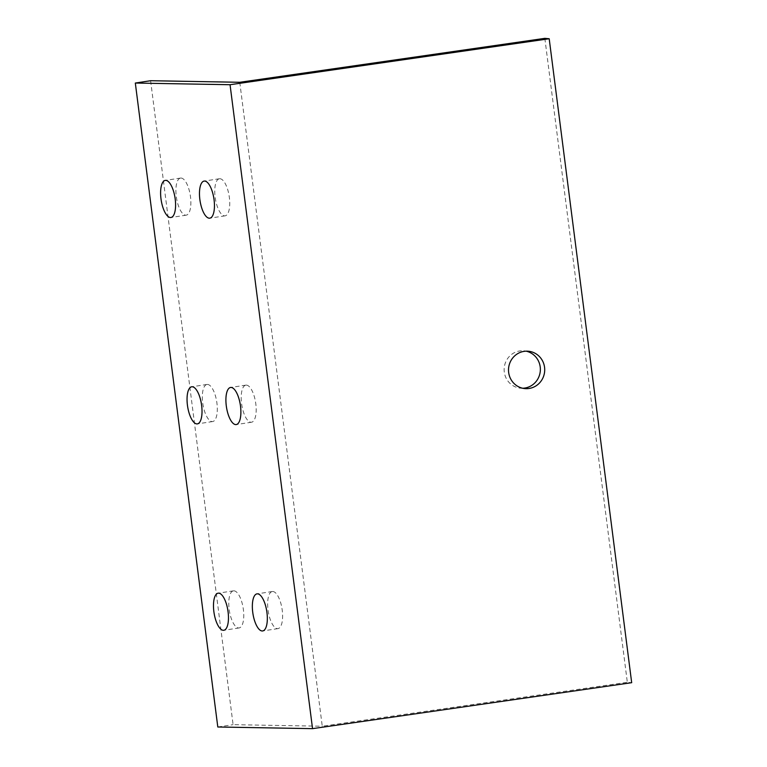 <?xml version="1.0" encoding="UTF-8"?>
<svg xmlns="http://www.w3.org/2000/svg" width="767" height="767" viewBox="0 0 767 767"><rect width="100%" height="100%" fill="white"/><g stroke="black" fill="none" stroke-linecap="round" stroke-linejoin="round"><path stroke-width="0.58" stroke-dasharray="3.83 2.88" d="M544.838 38.35L627.329 682.285L631.682 682.688M239.764 82.29L322.255 726.224L627.329 682.285M522.73 388.255A18.763 18.101 -84.7 0 1 520.534 388.188A18.763 18.101 -84.7 0 1 504.303 372.1A18.763 18.101 -84.7 0 1 523.986 350.826A18.763 18.101 -84.7 0 1 526.143 351.171M150.6 80.717L233.091 724.662L322.255 726.224M181.002 178.04A18.763 7.018 81.3 0 1 190.408 196.151A18.763 7.018 81.3 0 1 186.208 215.163A18.763 7.018 81.3 0 1 185.767 215.191A18.763 7.018 81.3 0 1 176.362 197.081A18.763 7.018 81.3 0 1 180.561 178.069A18.763 7.018 81.3 0 1 181.002 178.04M207.445 384.43A18.763 7.018 81.3 0 1 216.85 402.541A18.763 7.018 81.3 0 1 212.651 421.553A18.763 7.018 81.3 0 1 212.2 421.582A18.763 7.018 81.3 0 1 202.795 403.471A18.763 7.018 81.3 0 1 206.994 384.459A18.763 7.018 81.3 0 1 207.445 384.43M233.887 590.82A18.763 7.018 81.3 0 1 243.292 608.931A18.763 7.018 81.3 0 1 239.093 627.943A18.763 7.018 81.3 0 1 238.642 627.972A18.763 7.018 81.3 0 1 229.237 609.861A18.763 7.018 81.3 0 1 233.436 590.849A18.763 7.018 81.3 0 1 233.887 590.82M219.87 178.721A18.763 7.018 81.3 0 1 229.275 196.831A18.763 7.018 81.3 0 1 225.076 215.843A18.763 7.018 81.3 0 1 224.626 215.872A18.763 7.018 81.3 0 1 215.22 197.761A18.763 7.018 81.3 0 1 219.42 178.749A18.763 7.018 81.3 0 1 219.87 178.721M246.312 385.111A18.763 7.018 81.3 0 1 255.718 403.221A18.763 7.018 81.3 0 1 251.518 422.233A18.763 7.018 81.3 0 1 251.068 422.262A18.763 7.018 81.3 0 1 241.663 404.151A18.763 7.018 81.3 0 1 245.862 385.139A18.763 7.018 81.3 0 1 246.312 385.111M272.745 591.501A18.763 7.018 81.3 0 1 282.151 609.612A18.763 7.018 81.3 0 1 277.951 628.624A18.763 7.018 81.3 0 1 277.51 628.652A18.763 7.018 81.3 0 1 268.105 610.542A18.763 7.018 81.3 0 1 272.304 591.53A18.763 7.018 81.3 0 1 272.745 591.501M217.799 726.991L233.091 724.662M180.561 178.069L165.269 180.398M186.208 215.163L170.926 217.492M206.994 384.459L191.712 386.789M212.651 421.553L197.359 423.883M233.436 590.849L218.144 593.179M239.093 627.943L223.801 630.273M219.42 178.749L204.137 181.079M225.076 215.843L209.784 218.173M245.862 385.139L230.57 387.469M251.518 422.233L236.226 424.563M272.304 591.53L257.012 593.859M277.951 628.624L262.669 630.953M520.534 388.188L524.887 388.591M523.986 350.826L528.338 351.228"/><path stroke-width="1.15" d="M549.201 38.753L230.052 84.715L135.318 83.047L150.6 80.717L239.764 82.29L544.838 38.35L549.201 38.753L631.682 682.688L312.543 728.65L217.799 726.991L135.318 83.047M230.052 84.715L312.543 728.65M508.665 372.494A18.763 18.101 -84.7 0 1 528.338 351.228A18.763 18.101 -84.7 0 1 544.56 367.326A18.763 18.101 -84.7 0 1 524.887 388.591A18.763 18.101 -84.7 0 1 508.665 372.494M526.143 351.171A18.763 18.101 -84.7 0 1 540.208 366.923A18.763 18.101 -84.7 0 1 522.73 388.255M165.72 180.37A18.763 7.018 81.3 0 1 175.125 198.48A18.763 7.018 81.3 0 1 170.926 217.492A18.763 7.018 81.3 0 1 170.475 217.521A18.763 7.018 81.3 0 1 161.07 199.41A18.763 7.018 81.3 0 1 165.269 180.398A18.763 7.018 81.3 0 1 165.72 180.37M192.153 386.76A18.763 7.018 81.3 0 1 201.558 404.871A18.763 7.018 81.3 0 1 197.359 423.883A18.763 7.018 81.3 0 1 196.918 423.911A18.763 7.018 81.3 0 1 187.512 405.801A18.763 7.018 81.3 0 1 191.712 386.789A18.763 7.018 81.3 0 1 192.153 386.76M218.595 593.15A18.763 7.018 81.3 0 1 228 611.261A18.763 7.018 81.3 0 1 223.801 630.273A18.763 7.018 81.3 0 1 223.35 630.301A18.763 7.018 81.3 0 1 213.945 612.191A18.763 7.018 81.3 0 1 218.144 593.179A18.763 7.018 81.3 0 1 218.595 593.15M204.578 181.05A18.763 7.018 81.3 0 1 213.983 199.161A18.763 7.018 81.3 0 1 209.784 218.173A18.763 7.018 81.3 0 1 209.343 218.202A18.763 7.018 81.3 0 1 199.938 200.091A18.763 7.018 81.3 0 1 204.137 181.079A18.763 7.018 81.3 0 1 204.578 181.05M231.02 387.44A18.763 7.018 81.3 0 1 240.426 405.551A18.763 7.018 81.3 0 1 236.226 424.563A18.763 7.018 81.3 0 1 235.776 424.592A18.763 7.018 81.3 0 1 226.37 406.481A18.763 7.018 81.3 0 1 230.57 387.469A18.763 7.018 81.3 0 1 231.02 387.44M257.463 593.831A18.763 7.018 81.3 0 1 266.868 611.941A18.763 7.018 81.3 0 1 262.669 630.953A18.763 7.018 81.3 0 1 262.218 630.982A18.763 7.018 81.3 0 1 252.813 612.871A18.763 7.018 81.3 0 1 257.012 593.859A18.763 7.018 81.3 0 1 257.463 593.831"/></g></svg>
